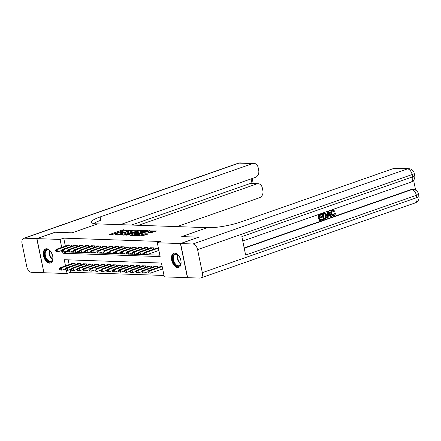 <?xml version="1.0" encoding="UTF-8"?>
<svg xmlns="http://www.w3.org/2000/svg" width="441" height="441" viewBox="0 0 441 441"><rect width="100%" height="100%" fill="white"/><g stroke="black" fill="none" stroke-linecap="round" stroke-linejoin="round"><path stroke-width="0.66" d="M129.637 230.136L122.289 229.97L109.059 234.689L115.404 234.965L116.551 234.656L115.614 234.584A3.004 0.54 -11.6 0 1 114.963 234.386A3.004 0.54 -11.6 0 1 116.055 233.719L117.13 233.344A3.004 0.54 -11.6 0 1 121.275 232.605L122.973 232.468L122.278 232.253A3.004 0.54 -11.6 0 1 121.622 232.054A3.004 0.54 -11.6 0 1 122.719 231.387L123.789 231.012A3.004 0.54 -11.6 0 1 127.934 230.274L129.637 230.136M177.745 267.538A7.464 4.399 70.7 0 1 171.869 261A7.464 4.399 70.7 0 1 173.804 253.305A7.464 4.399 70.7 0 1 174.796 253.156A7.464 4.399 70.7 0 1 180.672 259.699A7.464 4.399 70.7 0 1 178.737 267.395A7.464 4.399 70.7 0 1 177.745 267.538M49.579 263.139A7.464 4.399 70.7 0 1 43.703 256.601A7.464 4.399 70.7 0 1 45.638 248.906A7.464 4.399 70.7 0 1 46.63 248.757A7.464 4.399 70.7 0 1 52.507 255.295A7.464 4.399 70.7 0 1 50.572 262.996A7.464 4.399 70.7 0 1 49.579 263.139M151.417 232.633L156.671 230.93L148.347 230.864L135.117 235.582L142.145 235.88L147.807 234.121L147.944 233.851L145.023 233.752L141.561 234.739A2.514 0.452 -11.6 0 1 138.998 235.307A2.514 0.452 -11.6 0 1 137.553 235.191A2.514 0.452 -11.6 0 1 138.468 234.634L146.958 231.663A2.514 0.452 -11.6 0 1 149.527 231.09A2.514 0.452 -11.6 0 1 150.965 231.211A2.514 0.452 -11.6 0 1 150.05 231.768L148.297 232.473L151.417 232.633M70.163 269.534L70.72 272.257L67.076 273.536L43.946 272.742L36.945 238.631L55.186 232.247L72.126 232.826L97.665 223.89L207.27 227.65L181.731 236.591L198.676 237.17L180.43 243.559L187.431 277.67L164.306 276.871L161.467 263.045L64.237 259.705L65.5 265.868M36.945 238.631L60.07 239.424L61.712 247.429M62.633 251.916L62.909 253.255L160.138 256.59L157.299 242.765L160.948 241.486L63.719 238.146L60.07 239.424M157.299 242.765L180.43 243.559M138.342 230.522L138.48 230.246L130.36 230.246L117.124 234.965L125.448 235.031L138.342 230.522M140.651 230.323L147.68 230.621L134.444 235.34L130.023 235.411L135.938 233.162L133.794 233.035L126.01 235.29L139.356 230.555L140.651 230.323L140.74 230.77M71.53 246.26L71.282 245.042L67.743 244.92L67.82 245.29M77.423 246.464L77.175 245.246L73.636 245.124L73.713 245.494M83.316 246.662L83.062 245.45L79.529 245.328L79.606 245.698M89.209 246.866L88.955 245.654L85.422 245.532L85.499 245.902M95.102 247.07L94.848 245.852L91.315 245.731L91.392 246.1M100.995 247.269L100.741 246.056L97.207 245.935L97.285 246.304M106.887 247.473L106.634 246.26L103.1 246.139L103.177 246.508M112.78 247.677L112.527 246.458L108.993 246.337L109.07 246.706M118.673 247.875L118.42 246.662L114.886 246.541L114.963 246.91M124.566 248.079L124.312 246.866L120.779 246.745L120.856 247.114M130.459 248.283L130.205 247.065L126.672 246.943L126.749 247.313M136.352 248.487L136.098 247.269L132.565 247.147L132.642 247.517M142.239 248.685L141.991 247.473L138.457 247.351L138.535 247.721M148.132 248.889L147.884 247.677L144.35 247.555L144.428 247.925M154.025 249.093L153.777 247.875L150.243 247.754L150.32 248.123M63.719 238.146L65.362 246.15M66.376 251.1L66.558 251.976L68.19 252.031M70.003 252.092L74.082 252.235M75.896 252.296L79.97 252.439M81.789 252.5L85.863 252.638M87.682 252.704L91.756 252.842M93.575 252.902L97.648 253.046M99.468 253.106L103.541 253.244M105.36 253.31L109.434 253.448M111.253 253.509L115.327 253.652M117.146 253.713L121.22 253.851M123.039 253.917L127.113 254.055M128.932 254.115L133.006 254.259M134.825 254.319L138.898 254.463M140.718 254.523L144.791 254.661M146.61 254.727L159.851 255.179M156.213 248.327L156.136 247.958L158.385 248.035M70.72 272.257L164.013 275.46M68.173 259.843L69.149 264.589M71.607 263.729L71.53 263.36L75.064 263.481L75.312 264.699M77.495 263.933L77.423 263.564L80.957 263.685L81.205 264.898M83.388 264.137L83.316 263.768L86.849 263.889L87.097 265.102M89.28 264.335L89.209 263.966L92.742 264.087L92.99 265.306M95.173 264.539L95.102 264.17L98.635 264.291L98.883 265.504M101.066 264.743L100.995 264.374L104.528 264.495L104.776 265.708M106.959 264.942L106.887 264.572L110.421 264.694L110.669 265.912M112.852 265.146L112.78 264.776L116.314 264.898L116.562 266.11M118.745 265.35L118.673 264.98L122.207 265.102L122.455 266.314M124.638 265.554L124.566 265.179L128.099 265.3L128.348 266.518M130.53 265.752L130.453 265.383L133.992 265.504L134.24 266.722M136.423 265.956L136.346 265.587L139.885 265.708L140.133 266.921M142.316 266.16L142.239 265.791L145.778 265.912L146.026 267.125M148.209 266.358L148.132 265.989L151.671 266.11L151.919 267.329M154.102 266.562L154.025 266.193L157.564 266.314L157.812 267.527M159.995 266.766L159.918 266.397L162.167 266.474M66.42 270.355L67.076 273.536M66.558 251.976L62.909 253.255M124.858 230.698L122.482 230.891L111.253 234.821M136.677 231.101L132.851 230.968M131.291 230.389L119.064 234.507L119.809 234.728A3.004 0.54 -11.6 0 0 123.949 233.989L131.688 231.282A3.004 0.54 -11.6 0 0 132.78 230.615A3.004 0.54 -11.6 0 0 132.129 230.417L131.291 230.389M123.072 235.224A3.004 0.54 -11.6 0 0 124.141 234.91L123.949 233.989M132.78 230.615L132.967 231.536A3.004 0.54 -11.6 0 1 131.876 232.203L124.141 234.91M142.013 231.288L145.673 231.409M132.223 235.538L136.126 234.083L135.938 233.162M141.021 231.47A2.514 0.452 -11.6 0 0 141.936 230.913A2.514 0.452 -11.6 0 0 140.492 230.797A2.514 0.452 -11.6 0 0 137.928 231.365L134.593 232.622L138.033 232.517L141.021 231.47L141.208 232.396A2.514 0.452 -11.6 0 0 142.123 231.834L141.936 230.913M141.208 232.396L138.22 233.438L136.037 233.642M150.48 232.6A2.514 0.452 -11.6 0 0 151.153 232.131L150.965 231.211M141.153 235.847A2.514 0.452 -11.6 0 0 141.754 235.659L141.561 234.739M146.142 234.706L143.92 234.904L141.754 235.659M137.642 235.599L137.311 235.715M154.664 231.718L151.043 231.597M72.561 263.398L59.86 267.841L61.338 267.891L61.812 270.195L65.444 268.922M60.279 269.82L61.812 270.195L59.689 269.798L60.279 269.82L60.086 268.9L59.496 268.878L59.689 269.798M60.086 268.9L61.338 267.891L74.033 263.448M59.496 268.878L59.86 267.841M70.246 245.009L57.551 249.452L56.079 249.402L68.774 244.959M61.663 250.482L58.025 251.756L55.902 251.364L56.492 251.381L56.305 250.46L55.715 250.438L55.902 251.364M56.305 250.46L57.551 249.452L58.025 251.756L56.492 251.381M56.079 249.402L55.715 250.438M52.766 256.447A6.461 3.804 70.7 0 1 52.766 258.999A6.461 3.804 70.7 0 1 51.784 261.204A6.461 3.804 70.7 0 1 45.881 258.74A6.461 3.804 70.7 0 1 45.594 250.29A6.461 3.804 70.7 0 1 49.85 250.659A6.461 3.804 70.7 0 1 51.437 252.649M49.987 250.786A5.981 3.522 -109.3 0 0 47.077 249.97A5.981 3.522 -109.3 0 0 46.189 250.565A5.981 3.522 -109.3 0 0 46.057 257.605A5.981 3.522 -109.3 0 0 51.029 261.259A5.981 3.522 -109.3 0 0 51.917 260.67A5.981 3.522 -109.3 0 0 52.799 258.812M51.669 253.095A4.256 2.508 -109.3 0 0 52.672 255.962M46.134 248.785A7.414 4.371 -109.3 0 0 45.136 249.479A7.414 4.371 -109.3 0 0 44.938 258.128A7.414 4.371 -109.3 0 0 51.035 262.775M180.931 260.851A6.461 3.804 70.7 0 1 180.931 263.398A6.461 3.804 70.7 0 1 179.95 265.603A6.461 3.804 70.7 0 1 174.046 263.139A6.461 3.804 70.7 0 1 173.76 254.689A6.461 3.804 70.7 0 1 178.015 255.058A6.461 3.804 70.7 0 1 179.603 257.053M178.153 255.185A5.981 3.522 -109.3 0 0 175.242 254.374A5.981 3.522 -109.3 0 0 174.355 254.964A5.981 3.522 -109.3 0 0 174.223 262.009A5.981 3.522 -109.3 0 0 179.195 265.664A5.981 3.522 -109.3 0 0 180.088 265.069A5.981 3.522 -109.3 0 0 180.964 263.211M179.834 257.494A4.256 2.508 -109.3 0 0 180.838 260.361M174.3 253.184A7.414 4.371 -109.3 0 0 173.302 253.878A7.414 4.371 -109.3 0 0 173.104 262.527A7.414 4.371 -109.3 0 0 179.2 267.18M36.768 238.625L55.009 232.242L72.07 232.826L97.61 223.885L96.607 223.852A23.919 4.316 168.4 0 1 91.419 222.275A23.919 4.316 168.4 0 1 100.118 216.961L252.627 163.578L238.989 163.109L24.448 238.201L36.768 238.625L43.929 272.676M138.562 225.29L256.8 183.908A5.739 4.52 92 0 1 258.134 183.699A5.739 4.52 92 0 1 262.312 187.905L262.875 190.622A5.739 4.52 92 0 1 259.628 197.689L177.001 226.613M24.448 238.201A5.739 3.385 -109.3 0 0 23.687 238.316A5.739 3.385 -109.3 0 0 22.05 243.614L26.78 266.662A5.739 3.385 -109.3 0 0 31.454 272.312L43.769 272.736M120.31 224.667L255.46 177.359A5.739 4.52 92 0 0 258.702 170.298L258.145 167.574A5.739 4.52 92 0 0 253.961 163.374A5.739 4.52 92 0 0 252.627 163.578M131.49 225.048L249.727 183.665A5.739 4.52 -88 0 1 251.061 183.456L258.134 183.699M93.635 223.548A23.919 4.316 168.4 0 1 100.802 220.28L100.118 216.961M333.093 215.208L334.212 213.345L335.336 213.328C335.336 214.585 334.868 215.406 333.931 215.792L333.181 215.925L331.307 213.626L330.838 213.609C330.518 211.9 330.998 210.732 332.282 210.109L333.363 210.021L334.769 211.14L333.716 211.509L332.994 210.732M333.181 215.925L332.712 215.908L330.838 213.609M327.47 217.981L326.996 217.964L327.602 211.823L328.771 211.597L331.643 216.52L330.987 216.746L330.138 215.219L328.275 215.875L328.126 217.749L327.47 217.981L328.071 211.84L328.771 211.597M330.987 216.746L330.518 216.729L329.752 215.357M321.913 216.503L322.046 217.143L319.742 217.948L320.133 219.861L322.718 218.957L322.851 219.596L319.648 220.715L319.179 220.698L318.044 215.169L321.599 214.106L321.732 214.745L319.262 215.605L319.609 217.308L321.913 216.503L319.576 217.137M320.1 219.695L322.718 218.957M244.176 247.941L410.836 189.608A5.739 4.52 -88 0 1 412.164 189.398L413.052 189.432A5.739 4.52 92 0 0 411.718 189.636L410.836 189.608M415.637 190.148L413.603 180.248M323.688 219.304L323.22 219.287L322.084 213.753L324.372 213.042L325.557 213.229L326.709 215.247C327.079 217.016 326.594 218.185 325.26 218.753L323.688 219.304L322.553 213.769L324.372 213.042L325.089 213.212M180.606 243.564L187.607 277.676L199.927 278.095A5.739 3.385 -109.3 0 0 200.688 277.984A5.739 3.385 -109.3 0 0 202.325 272.687L197.596 249.639A5.739 3.385 -109.3 0 0 192.921 243.989L180.606 243.564L198.852 237.175L181.791 236.591L207.331 227.655L208.334 227.688A23.919 4.316 -11.6 0 0 241.31 221.806L393.819 168.423A5.739 4.52 -88 0 1 395.153 168.219L408.79 168.688A5.739 4.52 92 0 0 407.462 168.892L393.819 168.423M192.921 243.989L407.462 168.892A5.739 3.385 70.7 0 1 412.131 174.548L412.605 176.852L241.85 236.619L245.637 255.058L416.387 195.291L416.861 197.596A5.739 3.385 70.7 0 1 415.224 202.893L200.688 277.984M319.648 220.715L318.512 215.186L318.044 215.169M318.512 215.186L321.599 214.106M324.802 213.736L323.303 214.194L324.179 218.449L326.031 217.38L326.086 215.451L324.868 213.736M322.553 213.769L322.084 213.753M324.141 218.278L325.563 217.363L325.618 215.434L324.466 213.725M325.078 218.13L324.609 218.113M326.031 217.38L325.563 217.363M326.086 215.451L325.618 215.434M328.462 213.483L328.33 215.169L329.824 214.646L328.551 212.353L328.462 213.483M328.071 211.84L327.602 211.823M328.341 214.982L329.35 214.629L328.517 213.124M329.824 214.646L329.35 214.629M334.19 211.526L332.856 210.776C331.941 211.267 331.632 212.149 331.924 213.405C332.139 214.723 332.746 215.307 333.743 215.175L333.269 215.158M333.319 215.241L333.743 215.175L334.686 213.361L334.212 213.345M333.231 210.71L332.856 210.776M331.307 213.626C330.987 211.917 331.472 210.748 332.751 210.125L332.282 210.109M332.751 210.125L333.363 210.021M334.686 213.361L335.336 213.328M78.454 263.597L65.753 268.04L67.23 268.095L67.705 270.399L71.337 269.126M66.172 270.024L67.705 270.399L65.582 270.002L66.172 270.024L65.979 269.104L65.389 269.082L65.582 270.002M65.979 269.104L67.23 268.095L79.926 263.646M65.389 269.082L65.753 268.04M84.347 263.801L71.646 268.244L73.123 268.293L73.597 270.598L77.23 269.324M72.065 270.228L73.597 270.598L71.475 270.206L72.065 270.228L71.872 269.302L71.282 269.286L71.475 270.206M71.872 269.302L73.123 268.293L85.819 263.85M71.282 269.286L71.646 268.244M90.24 264.005L77.539 268.448L79.016 268.497L79.485 270.802L83.123 269.528M77.952 270.427L79.485 270.802L77.368 270.41L77.952 270.427L77.765 269.506L77.175 269.484L77.368 270.41M77.765 269.506L79.016 268.497L91.711 264.054M77.175 269.484L77.539 268.448M96.132 264.203L83.432 268.652L84.909 268.701L85.378 271.006L89.016 269.732M83.845 270.631L85.378 271.006L83.261 270.609L83.845 270.631L83.658 269.71L83.068 269.688L83.261 270.609M83.658 269.71L84.909 268.701L97.604 264.258M83.068 269.688L83.432 268.652M76.139 245.213L63.443 249.656L61.972 249.606L74.667 245.163M67.556 250.686L63.917 251.96L61.795 251.563L62.385 251.585L62.198 250.664L61.608 250.642L61.795 251.563M62.198 250.664L63.443 249.656L63.917 251.96L62.385 251.585M61.972 249.606L61.608 250.642M82.032 245.411L69.336 249.86L67.864 249.804L80.56 245.361M73.449 250.89L69.81 252.164L67.688 251.767L68.278 251.789L68.09 250.868L67.501 250.846L67.688 251.767M68.09 250.868L69.336 249.86L69.81 252.164L68.278 251.789M67.864 249.804L67.501 250.846M87.924 245.615L75.229 250.058L73.757 250.008L86.453 245.565M79.341 251.089L75.703 252.362L73.581 251.971L74.171 251.987L73.983 251.067L73.393 251.05L73.581 251.971M73.983 251.067L75.229 250.058L75.703 252.362L74.171 251.987M73.757 250.008L73.393 251.05M93.817 245.819L81.122 250.262L79.65 250.212L92.345 245.769M85.234 251.293L81.596 252.566L79.474 252.169L80.064 252.191L79.876 251.271L79.286 251.249L79.474 252.169M79.876 251.271L81.122 250.262L81.596 252.566L80.064 252.191M79.65 250.212L79.286 251.249M102.025 264.407L89.325 268.85L90.802 268.9L91.27 271.209L94.909 269.936M89.738 270.835L91.27 271.209L89.154 270.813L89.738 270.835L89.551 269.909L88.961 269.892L89.154 270.813M89.551 269.909L90.802 268.9L103.497 264.457M88.961 269.892L89.325 268.85M99.71 246.023L87.015 250.466L85.543 250.416L98.238 245.968M91.127 251.497L87.489 252.77L85.367 252.373L85.956 252.395L85.769 251.475L85.179 251.453L85.367 252.373M85.769 251.475L87.015 250.466L87.489 252.77L85.956 252.395M85.543 250.416L85.179 251.453M107.918 264.611L95.217 269.054L96.695 269.104L97.163 271.408L100.802 270.135M95.631 271.033L97.163 271.408L95.047 271.017L95.631 271.033L95.443 270.113L94.854 270.09L95.047 271.017M95.443 270.113L96.695 269.104L109.39 264.661M94.854 270.09L95.217 269.054M105.603 246.221L92.908 250.664L91.436 250.615L104.131 246.172M97.02 251.701L93.382 252.974L91.259 252.577L91.849 252.599L91.656 251.673L91.072 251.657L91.259 252.577M91.656 251.673L92.908 250.664L93.382 252.974L91.849 252.599M91.436 250.615L91.072 251.657M113.811 264.809L101.11 269.258L102.588 269.308L103.056 271.612L106.694 270.339M101.524 271.237L103.056 271.612L100.934 271.215L101.524 271.237L101.336 270.316L100.746 270.294L100.934 271.215M101.336 270.316L102.588 269.308L115.283 264.865M100.746 270.294L101.11 269.258M111.496 246.425L98.801 250.868L97.329 250.819L110.024 246.376M102.913 251.899L99.275 253.173L97.152 252.781L97.742 252.798L97.549 251.877L96.965 251.855L97.152 252.781M97.549 251.877L98.801 250.868L99.275 253.173L97.742 252.798M97.329 250.819L96.965 251.855M119.704 265.013L107.003 269.457L108.48 269.512L108.949 271.816L112.587 270.542M107.417 271.441L108.949 271.816L106.827 271.419L107.417 271.441L107.229 270.515L106.639 270.498L106.827 271.419M107.229 270.515L108.48 269.512L121.176 265.063M106.639 270.498L107.003 269.457M117.389 246.629L104.693 251.072L103.222 251.023L115.917 246.574M108.806 252.103L105.167 253.377L103.045 252.98L103.635 253.002L103.442 252.081L102.858 252.059L103.045 252.98M103.442 252.081L104.693 251.072L105.167 253.377L103.635 253.002M103.222 251.023L102.858 252.059M125.597 265.217L112.896 269.66L114.373 269.71L114.842 272.014L118.48 270.741M113.309 271.639L114.842 272.014L112.72 271.623L113.309 271.639L113.122 270.719L112.532 270.702L112.72 271.623M113.122 270.719L114.373 269.71L127.069 265.267M112.532 270.702L112.896 269.66M123.282 246.828L110.586 251.276L109.114 251.221L121.81 246.778M114.699 252.307L111.06 253.581L108.938 253.184L109.528 253.206L109.335 252.28L108.751 252.263L108.938 253.184M109.335 252.28L110.586 251.276L111.06 253.581L109.528 253.206M109.114 251.221L108.751 252.263M131.49 265.421L118.789 269.864L120.261 269.914L120.735 272.218L124.373 270.945M119.202 271.843L120.735 272.218L118.612 271.821L119.202 271.843L119.015 270.923L118.425 270.901L118.612 271.821M119.015 270.923L120.261 269.914L132.962 265.471M118.425 270.901L118.789 269.864M129.174 247.032L116.479 251.475L115.007 251.425L127.703 246.982M120.591 252.506L116.953 253.779L114.831 253.388L115.421 253.404L115.228 252.484L114.638 252.461L114.831 253.388M115.228 252.484L116.479 251.475L116.953 253.779L115.421 253.404M115.007 251.425L114.638 252.461M137.383 265.62L124.682 270.063L126.154 270.118L126.628 272.422L130.266 271.149M125.095 272.047L126.628 272.422L124.505 272.025L125.095 272.047L124.908 271.127L124.318 271.105L124.505 272.025M124.908 271.127L126.154 270.118L138.854 265.669M124.318 271.105L124.682 270.063M135.067 247.236L122.372 251.679L120.9 251.629L133.595 247.186M126.484 252.71L122.846 253.983L120.724 253.586L121.314 253.608L121.121 252.687L120.531 252.665L120.724 253.586M121.121 252.687L122.372 251.679L122.846 253.983L121.314 253.608M120.9 251.629L120.531 252.665M143.275 265.824L130.575 270.267L132.046 270.316L132.52 272.621L136.159 271.353M130.988 272.251L132.52 272.621L130.398 272.229L130.988 272.251L130.801 271.325L130.211 271.309L130.398 272.229M130.801 271.325L132.046 270.316L144.747 265.873M130.211 271.309L130.575 270.267M140.96 247.434L128.265 251.883L126.793 251.828L139.488 247.384M132.377 252.914L128.739 254.187L126.617 253.79L127.206 253.812L127.014 252.891L126.424 252.869L126.617 253.79M127.014 252.891L128.265 251.883L128.739 254.187L127.206 253.812M126.793 251.828L126.424 252.869M149.163 266.028L136.467 270.471L137.939 270.52L138.413 272.825L142.052 271.551M136.881 272.45L138.413 272.825L136.291 272.433L136.881 272.45L136.693 271.529L136.104 271.507L136.291 272.433M136.693 271.529L137.939 270.52L150.64 266.077M136.104 271.507L136.467 270.471M146.853 247.638L134.158 252.081L132.686 252.031L145.381 247.588M138.27 253.112L134.632 254.385L132.509 253.994L133.099 254.01L132.906 253.09L132.317 253.073L132.509 253.994M132.906 253.09L134.158 252.081L134.632 254.385L133.099 254.01M132.686 252.031L132.317 253.073M155.056 266.226L142.36 270.675L143.832 270.724L144.306 273.029L147.944 271.755M142.774 272.654L144.306 273.029L142.184 272.632L142.774 272.654L142.586 271.733L141.996 271.711L142.184 272.632M142.586 271.733L143.832 270.724L156.533 266.281M141.996 271.711L142.36 270.675M152.746 247.842L140.051 252.285L138.579 252.235L151.274 247.792M144.157 253.316L140.525 254.589L138.402 254.198L138.992 254.214L138.799 253.294L138.209 253.272L138.402 254.198M138.799 253.294L140.051 252.285L140.525 254.589L138.992 254.214M138.579 252.235L138.209 253.272M160.948 266.43L148.253 270.873L149.725 270.923L150.199 273.233L162.663 268.867M148.667 272.858L150.199 273.233L148.077 272.836L148.667 272.858L148.479 271.932L147.889 271.915L148.077 272.836M148.479 271.932L149.725 270.923L162.189 266.562M147.889 271.915L148.253 270.873M158.402 248.129L145.943 252.489L144.472 252.439L157.167 247.991M158.876 250.433L146.418 254.793L144.295 254.396L144.885 254.418L144.692 253.498L144.102 253.476L144.295 254.396M144.692 253.498L145.943 252.489L146.418 254.793L144.885 254.418M144.472 252.439L144.102 253.476M122.35 232.611L122.278 232.253M115.691 234.943L115.614 234.584M109.456 234.761L109.401 234.48M122.482 230.891L122.289 229.97M123.778 230.66L123.585 229.739M117.526 235.036L117.466 234.755M130.42 230.538L130.36 230.246M131.738 230.4L131.655 230.015M119.048 235.086L118.971 234.7M119.886 235.114L119.809 234.728M131.876 232.203L131.688 231.282M130.426 235.477L130.365 235.202M135.784 234.292L135.596 233.372M139.439 230.963L139.356 230.555M134.88 233.069L134.797 232.683M136.925 233.669L136.738 232.749M138.22 233.438L138.033 232.517M148.694 232.539L148.639 232.264M150.221 232.594L150.05 231.768M143.92 234.904L143.727 233.978M145.216 234.673L145.023 233.752M135.514 235.654L135.459 235.378M148.43 231.266L148.347 230.864M149.736 231.067L149.642 230.632M74.942 264.826L74.661 263.47M75.257 264.716L74.998 263.481M71.216 245.042L71.47 246.282M70.88 245.031L71.155 246.387M52.573 259.584A5.981 3.522 70.7 0 1 49.331 250.323M49.723 250.576A5.783 3.407 -109.3 0 0 52.716 259.137M180.744 263.983A5.981 3.522 70.7 0 1 177.497 254.722M177.888 254.975A5.783 3.407 -109.3 0 0 180.887 263.542M256.8 183.908L249.727 183.665M252.043 183.489L251.094 178.886M238.989 163.109A5.739 4.52 -88 0 1 240.317 162.905A5.739 5.739 0 0 0 238.228 163.225A5.739 3.385 70.7 0 1 238.989 163.109M202.325 272.687L416.861 197.596A5.739 1.036 -11.6 0 0 418.95 196.317L418.476 194.012A5.739 1.036 168.4 0 1 416.387 195.291A5.739 3.385 70.7 0 0 411.718 189.636L244.237 248.255M242.754 241.023L410.962 182.15A5.739 3.385 70.7 0 0 412.605 176.852A5.739 1.036 -11.6 0 0 414.694 175.579L414.22 173.269A5.739 1.036 168.4 0 1 412.131 174.548L197.596 249.639M324.052 213.246L323.578 213.229M329.102 213.339L328.628 213.328M80.835 265.03L80.554 263.668M81.15 264.92L80.89 263.679M86.728 265.234L86.447 263.872M87.037 265.124L86.783 263.883M92.621 265.432L92.34 264.076M92.93 265.322L92.676 264.087M98.514 265.636L98.233 264.275M98.823 265.526L98.569 264.291M77.109 245.246L77.362 246.48M76.773 245.235L77.048 246.591M83.002 245.444L83.255 246.684M82.665 245.433L82.941 246.795M88.895 245.648L89.148 246.888M88.558 245.637L88.834 246.999M94.787 245.852L95.041 247.087M94.451 245.841L94.727 247.197M104.407 265.84L104.126 264.479M104.715 265.73L104.462 264.49M100.68 246.056L100.934 247.291M100.344 246.039L100.62 247.401M110.3 266.039L110.018 264.683M110.608 265.934L110.355 264.694M106.573 246.254L106.827 247.495M106.237 246.243L106.513 247.605M116.192 266.243L115.911 264.887M116.501 266.132L116.248 264.898M112.466 246.458L112.72 247.699M112.13 246.447L112.405 247.803M122.085 266.447L121.804 265.085M122.394 266.336L122.14 265.096M118.359 246.662L118.612 247.897M118.023 246.651L118.298 248.007M127.978 266.645L127.697 265.289M128.287 266.54L128.033 265.3M124.252 246.861L124.505 248.101M123.915 246.85L124.191 248.211M133.871 266.849L133.59 265.493M134.18 266.739L133.926 265.504M130.145 247.065L130.398 248.305M129.808 247.054L130.084 248.41M139.764 267.053L139.483 265.691M140.073 266.943L139.819 265.702M136.037 247.269L136.291 248.504M135.701 247.258L135.977 248.614M145.657 267.257L145.376 265.895M145.965 267.147L145.712 265.906M141.93 247.467L142.184 248.707M141.589 247.456L141.87 248.818M151.55 267.455L151.269 266.099M151.858 267.345L151.605 266.11M147.823 247.671L148.077 248.911M147.481 247.66L147.763 249.022M157.443 267.659L157.161 266.298M157.751 267.549L157.498 266.314M153.716 247.875L153.97 249.11M153.374 247.864L153.655 249.22M121.738 232.622L121.622 232.054M115.079 234.954L114.963 234.386M118.916 235.081L118.827 234.656M134.687 233.063L134.593 232.622M137.664 235.726L137.553 235.191M253.961 163.374L240.317 162.905M238.228 163.225L23.687 238.316M253.222 183.533L252.191 178.506M410.962 182.15A5.739 5.739 0 0 0 414.694 175.579M414.22 173.269A5.739 5.739 0 0 0 408.79 168.688M415.224 202.893A5.739 5.739 0 0 0 418.95 196.317M418.476 194.012A5.739 5.739 0 0 0 413.052 189.432"/></g></svg>
